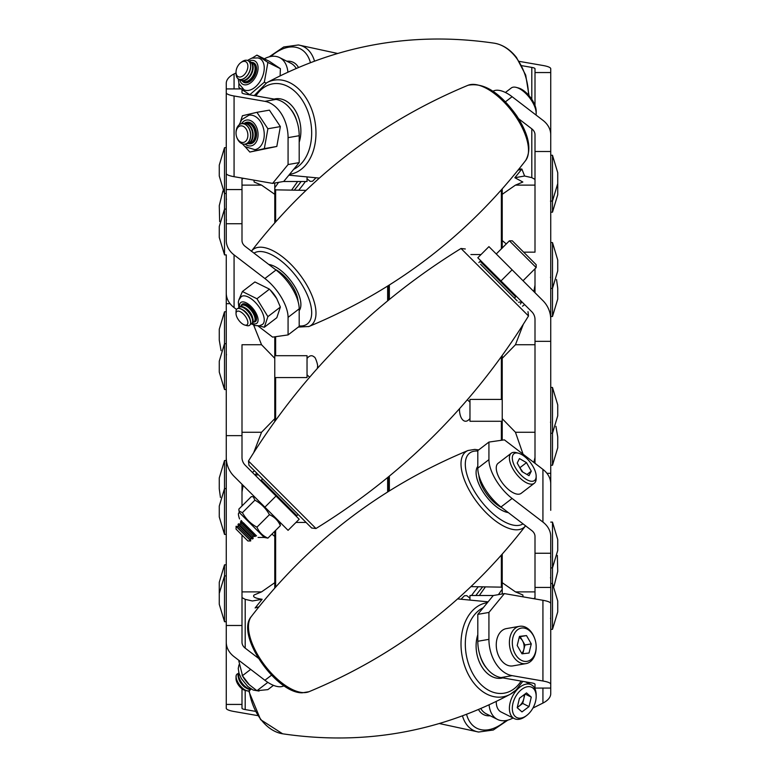 <?xml version="1.0" encoding="UTF-8"?>
<svg xmlns="http://www.w3.org/2000/svg" width="777" height="777" viewBox="0 0 777 777"><rect width="100%" height="100%" fill="white"/><g stroke="black" fill="none" stroke-linecap="round" stroke-linejoin="round"><path stroke-width="1.17" d="M274.776 531.245L274.776 588.034L274.776 582.682L261.548 591.88L241.997 591.88L241.997 535.071L241.997 642.22A10.927 8.372 180 0 0 245.192 648.144L258.343 658.206M274.776 354.846L274.776 421.522L274.776 418.667L261.548 432.255L241.997 432.255M388.5 285.596L388.5 300.136L388.5 285.596M274.776 189.267L274.776 222.805M256.624 472.979L255.138 475.165L258.42 474.766M253.943 496.221L253.826 496.94M261.548 591.88L254.147 594.968C252.311 596.794 254.973 598.241 262.14 599.281L255.128 607.954L258.964 606.788M226.262 272.999L226.262 293.152A26.661 20.425 180 0 0 234.071 307.595L236.519 309.469M241.997 505.963L241.997 484.265L241.997 505.963M253.613 325.009L261.548 344.745L241.997 344.745L241.997 388.5M241.997 344.745L241.997 457.488A10.927 10.927 0 0 0 245.192 465.219L299.194 519.221L288.073 530.341L264.889 507.167L276.02 496.037M253.953 180.147L254.147 182.032L261.548 185.12L241.997 185.12L241.997 240.472A10.927 8.372 -0 0 0 245.192 246.387L276.02 270.007A32.78 14.899 52.5 0 1 299.019 306.089A32.78 14.899 52.5 0 1 299.194 308.828L299.194 326.389L288.073 334.916L272.62 337.121L257.993 325.922M241.997 178.069L241.997 185.12L241.997 179.4L243.191 178.273M274.776 183.013L274.776 194.318L261.548 185.12M274.776 336.81L274.776 358.343L261.548 344.745M271.94 534.09L274.776 536.47M243.172 485.44L241.997 491.88M253.681 452.709L261.548 432.255M254.467 470.813L252.389 472.406M262.14 599.281L252.379 600.98L245.192 599.349L241.997 597.6M388.5 476.855L388.5 491.394L388.5 476.855M226.262 290.219L226.262 254.885L224.514 254.885L224.514 147.679L219.269 165.112L219.269 176.039L224.514 193.483L226.262 193.483M502.224 355.458L502.224 358.333L502.224 355.458M523.057 454.166L515.452 432.255L502.224 418.667L502.224 440.17L502.224 358.333L515.452 344.745L535.003 344.745L535.003 463.325L535.003 319.493A10.927 10.927 0 0 0 531.808 311.771L477.806 257.77L488.927 246.639L489.665 247.368L512.111 269.823L500.98 280.944M550.738 510.334L550.738 473.3L546.921 473.3M523.057 596.843L522.853 594.968L515.452 591.88L502.224 582.682L502.224 593.978L502.224 554.176M520.367 304.04L521.872 301.835L518.56 302.234M523.649 252.156L535.003 252.156L535.003 185.12L515.452 185.12L502.224 194.318L502.224 188.947L501.369 189.85L501.369 248.854M535.003 252.156L535.003 134.761A10.927 8.372 0 0 0 531.808 128.846L518.609 118.735M535.003 268.755L535.003 292.715L535.003 268.755M515.452 591.88L535.003 591.88L535.003 536.509A10.927 8.372 180 0 0 531.808 530.594L500.98 506.983A32.78 14.899 -127.5 0 1 477.806 468.152L477.806 450.592L488.927 442.074L504.38 439.86L542.929 469.395A26.661 20.425 -0 0 1 550.738 483.838L550.738 486.761M535.003 598.921L535.003 591.88L535.003 597.6L533.838 598.717M502.224 248.135L502.224 194.318M515.452 432.255L535.003 432.255M533.838 462.422L535.003 457.507M506.274 243.949L502.224 240.53M533.838 291.55L535.003 285.12M523.309 324.271L515.452 344.745M519.094 168.862L521.872 169.046L524.621 176.02L514.86 177.719L522.853 182.032L515.452 185.12M514.86 177.719L521.872 169.046L518.006 170.221M522.523 306.196L524.621 304.584M535.003 179.4L531.808 177.651L524.621 176.02M532.925 708.07L542.929 703.068A26.661 13.335 180 0 0 550.738 693.638L550.738 688.072L535.003 688.072L535.003 684.275A10.927 1.894 180 0 0 531.808 682.934L500.98 677.583A32.78 22.824 -99.9 0 1 477.806 641.278L477.806 614.374L493.259 595.532L504.38 593.599L542.929 600.291A26.661 4.633 -0 0 1 550.738 603.574L550.738 587.431L535.003 587.431L535.003 553.253L550.738 553.253L550.738 536.509A26.661 20.425 180 0 0 542.929 522.076L512.111 498.455L500.98 506.983M550.738 688.072L550.738 603.574L550.738 629.331L552.486 629.331L557.731 611.897L557.731 600.99M550.738 587.431L550.738 553.253M550.738 473.3L550.738 341.346L535.003 341.346M550.738 341.346L550.738 151.505L535.003 151.505M550.738 151.505L550.738 72.552L535.003 72.552L535.003 68.755A10.927 1.894 0 0 0 531.808 67.414L521.726 65.666M535.003 105.478L535.003 72.552M550.738 72.552L550.738 68.755A26.661 4.633 0 0 0 542.929 65.482L519.23 61.373M477.806 641.278L488.927 639.345A32.78 22.824 80.1 0 0 512.111 675.65L542.929 681.002A26.661 4.633 180 0 1 550.738 684.275L550.738 629.331M502.224 589.209L498.407 594.638M479.331 595.503L485.392 586.878M513.082 717.997L512.111 718.482A32.78 20.076 116.6 0 1 497.445 719.405L486.324 713.849A32.78 20.076 -63.4 0 1 480.837 708.634M489.092 704.933A32.78 20.076 116.6 0 0 497.445 719.405M504.38 593.599L488.927 612.441L477.806 614.374M488.927 639.345L488.927 612.441M477.806 468.152L488.927 459.634L488.927 442.074M488.927 459.634A32.78 14.899 52.5 0 0 512.111 498.455M550.738 319.493A26.661 26.661 0 0 0 542.929 300.641L512.111 269.823M550.738 134.761A26.661 20.425 0 0 0 542.929 120.318L512.111 96.707L505.438 101.816M492.958 91.239A32.78 14.899 52.5 0 1 512.111 96.707M299.194 308.828L288.073 317.356A32.78 14.899 -127.5 0 0 287.888 314.607A32.78 14.899 -127.5 0 0 264.889 278.525L276.02 270.007M287.908 72.057A32.78 20.076 -63.4 0 0 287.335 68.599A32.78 20.076 -63.4 0 0 279.555 57.576A32.78 20.076 -63.4 0 0 264.889 58.508L264.306 58.799M279.555 57.576L290.676 63.141A32.78 20.076 116.6 0 1 296.173 68.357M230.079 303.681L226.262 303.681L226.262 704.428L241.997 704.428L241.997 708.226A10.927 1.894 180 0 0 245.192 709.566L255.244 711.314M241.997 688.791L241.997 704.428M226.262 704.428L226.262 708.226A26.661 4.633 180 0 0 234.071 711.499L257.741 715.607M236.023 72.941L234.071 73.922A26.661 13.335 -0 0 0 226.262 83.343L226.262 88.918L241.997 88.918L241.997 92.706A10.927 1.894 -0 0 0 245.192 94.056L276.02 99.407A32.78 22.824 80.1 0 1 299.194 135.713L299.194 162.616L283.741 181.449L272.62 183.382L234.071 176.69A26.661 4.633 180 0 1 226.262 173.417L226.262 189.559L241.997 189.559L241.997 223.727L226.262 223.727L226.262 240.472A26.661 20.425 -0 0 0 234.071 254.914L264.889 278.525M226.262 88.918L226.262 173.417L226.262 147.679L224.514 147.679M226.262 189.559L226.262 223.727M226.262 435.635L241.997 435.635M226.262 625.485L241.997 625.485M299.194 135.713L288.073 137.646A32.78 22.824 -99.9 0 0 264.889 101.34L234.071 95.989A26.661 4.633 -0 0 1 226.262 92.706L226.262 147.679M226.262 303.681L226.262 292.142M226.262 642.22A26.661 20.425 180 0 0 234.071 656.662L264.889 680.273L271.542 675.184M284.023 685.761A32.78 14.899 -127.5 0 1 264.889 680.273M274.776 187.781L278.593 182.342M297.649 181.507L291.598 190.122M272.62 183.382L288.073 164.549L299.194 162.616M288.073 137.646L288.073 164.549M288.073 317.356L288.073 334.916M226.262 457.488A26.661 26.661 0 0 0 234.071 476.34L264.889 507.167M226.262 343.725L224.514 343.725L219.269 361.169L219.269 372.096L224.514 389.53L224.514 311.781L219.269 329.225L219.269 340.151L221.066 350.66M274.776 377.554L307.032 377.554L307.032 355.701L274.776 355.701M550.738 288.374L552.486 288.374L557.731 270.94L557.731 260.013L552.486 242.57L552.486 316.492L557.731 299.058L557.731 288.131L556.546 279.535M298.067 301.457A25.136 11.422 -127.5 0 0 291.404 284.605A25.136 11.422 -127.5 0 0 275.126 269.328M299.194 310.645A29.089 13.219 -127.5 0 0 293.424 284.372A29.089 13.219 -127.5 0 0 268.735 264.423A29.079 13.219 52.5 0 1 293.415 284.372A29.079 13.219 52.5 0 1 299.194 310.615M236.023 313.597L236.023 311.499A10.324 4.691 52.5 0 1 237.043 308.896A10.324 4.691 52.5 0 1 244.794 311.723A10.324 4.691 52.5 0 1 249.602 325.291A10.324 4.691 52.5 0 1 246.814 325.602L244.804 325.058A8.392 3.817 52.5 0 1 240.753 322.504A8.392 3.817 52.5 0 1 236.023 313.597A8.392 3.817 52.5 0 1 243.152 313.772A8.392 3.817 52.5 0 1 247.824 321.843A8.392 3.817 52.5 0 1 244.804 325.058M237.102 308.857A10.324 4.691 52.5 0 1 237.15 308.809A10.324 4.691 52.5 0 1 241.851 309.314A10.324 4.691 52.5 0 1 244.91 311.645A10.324 4.691 52.5 0 1 250.447 320.542A10.324 4.691 52.5 0 1 250.582 323.824A10.324 4.691 52.5 0 1 249.708 325.204A10.324 4.691 52.5 0 1 249.65 325.242M238.316 308.352A10.324 4.691 52.5 0 1 239.063 307.352A10.324 4.691 52.5 0 1 246.824 310.178A10.324 4.691 52.5 0 1 252.496 322.368A10.324 4.691 52.5 0 1 251.622 323.737A10.324 4.691 52.5 0 1 250.456 324.194M239.063 307.352L239.588 306.944A10.324 4.691 52.5 0 1 244.279 307.449A10.324 4.691 52.5 0 1 247.339 309.78A10.324 4.691 52.5 0 1 252.884 318.677A10.324 4.691 52.5 0 1 253.011 321.96A10.324 4.691 52.5 0 1 252.146 323.339A13.112 5.963 -127.5 0 0 255.507 323.854A13.112 5.963 -127.5 0 0 255.196 311.694A13.112 5.963 -127.5 0 0 242.084 301.942A13.112 5.963 -127.5 0 0 239.598 306.934M240.753 306.488A10.324 4.691 52.5 0 1 241.501 305.487A10.324 4.691 52.5 0 1 249.252 308.314A10.324 4.691 52.5 0 1 254.924 320.503A10.324 4.691 52.5 0 1 254.06 321.872A10.324 4.691 52.5 0 1 252.894 322.329M241.501 305.487L242.016 305.079A10.324 4.691 52.5 0 1 246.717 305.584A10.324 4.691 52.5 0 1 249.776 307.915A10.324 4.691 52.5 0 1 255.312 316.812A10.324 4.691 52.5 0 1 255.448 320.095A10.324 4.691 52.5 0 1 254.574 321.474L254.06 321.872M256.371 320.095A10.324 4.691 52.5 0 1 255.322 320.474M243.191 304.623A10.324 4.691 52.5 0 1 243.823 303.71M505.409 92.482L511.266 87.986A18.93 8.605 52.5 0 1 516.365 87.422L518.531 88.005A16.861 7.663 52.5 0 1 526.651 93.133A16.861 7.663 52.5 0 1 536.169 111.033L536.169 113.267A18.93 8.605 52.5 0 1 536.004 115.015M516.365 87.422A18.93 8.605 52.5 0 1 525.485 93.172A18.93 8.605 52.5 0 1 536.169 113.267M246.717 305.584L247.97 306.293A8.392 3.817 52.5 0 1 254.953 315.423L255.312 316.812M244.279 307.449L245.532 308.158A8.392 3.817 52.5 0 1 252.525 317.288L252.884 318.677M241.851 309.314L243.104 310.023A8.392 3.817 52.5 0 1 250.087 319.153L250.447 320.542M241.21 305.75A10.927 4.963 52.5 0 1 242.152 304.225A10.927 4.963 52.5 0 1 243.201 303.768A10.927 4.963 52.5 0 1 253.467 310.878A10.927 4.963 52.5 0 1 255.439 321.571A10.927 4.963 52.5 0 1 254.39 322.028A10.927 4.963 52.5 0 1 253.729 322.086M276.758 298.621L276.593 298.319A17.482 7.945 -127.5 0 0 270.105 289.86L276.758 298.621L280.371 307.07L276.816 317.706L264.326 327.272L267.89 316.637L256.934 298.757L242.414 291.511L254.905 281.954L269.279 289.054M251.389 323.892L255.293 325.582L259.411 325.786L262.519 324.407A17.482 7.945 -127.5 0 0 259.353 307.294A17.482 7.945 -127.5 0 0 242.939 295.92A17.482 7.945 -127.5 0 0 241.258 296.649L238.85 299.932L238.325 302.088L238.85 307.537M259.159 325.825L264.326 327.272M267.89 316.637L280.371 307.07M256.934 298.757L269.415 289.19M242.414 291.511L239.073 299.398M478.885 262.558L480.128 261.325L515.666 296.863L514.432 298.106M298.096 514.442L296.853 515.675L261.315 480.137L262.548 478.894M300.893 517.239L259.751 476.097M480.575 264.248L517.229 300.903M299.854 516.21L248.98 465.326L248.475 461.023L315.967 528.515L311.664 528.01L299.854 516.21M236.023 526.369L250.728 540.86L236.13 526.262L236.023 529.098L243.152 536.237L247.892 540.967L250.621 540.967M250.32 538.539L252.642 538.947L238.044 524.349L238.452 526.67L250.32 538.539L250.728 540.86M238.044 524.349L238.568 523.824L253.166 538.422L252.758 536.101L255.079 536.518L255.604 535.994L240.996 521.386L240.481 521.911L255.079 536.518M240.481 521.911L240.889 524.232L252.758 536.101M512.315 240.821L536.169 264.675L536.169 267.589L509.401 240.821L512.315 240.821M256.527 535.916L243.201 522.6M279.701 522.008L254.982 497.29L253.253 496.765L254.905 500.174C261.159 503.583 265.996 508.42 269.415 514.695C274.514 516.928 278.166 520.58 280.371 525.65L279.701 522.008M258.071 537.461L264.248 537.461L239.53 512.742L239.005 511.023L238.86 509.1L251.34 496.62L253.253 496.765M264.248 537.461L267.89 538.131C262.82 535.926 259.168 532.274 256.934 527.185C250.68 523.776 245.833 518.939 242.414 512.665L254.905 500.174M267.89 538.131L280.371 525.65M256.934 527.185L269.415 514.695M242.414 512.665L239.005 511.023M242.084 521.484L241.074 520.464M478.914 475.437A25.136 11.422 52.5 0 0 501.952 507.731M508.294 512.587A29.089 13.219 -127.5 0 1 480.575 487.587A29.089 13.219 -127.5 0 1 477.806 466.336A29.079 13.219 52.5 0 0 480.584 487.587A29.079 13.219 52.5 0 0 508.275 512.567M237.102 674.086A10.324 4.691 52.5 0 0 237.043 674.125A10.324 4.691 52.5 0 0 236.023 676.728A10.324 4.691 52.5 0 0 244.794 689.947A10.324 4.691 52.5 0 0 246.814 690.821A10.324 4.691 52.5 0 0 249.602 690.52A10.324 4.691 52.5 0 0 249.65 690.471M238.316 673.581A10.324 4.691 52.5 0 0 237.15 674.038A10.324 4.691 52.5 0 0 236.286 678.098A10.324 4.691 52.5 0 0 244.91 689.869A10.324 4.691 52.5 0 0 249.708 690.432A10.324 4.691 52.5 0 0 250.456 689.422M236.023 676.728L236.023 678.816A8.392 3.817 52.5 0 0 243.152 689.568A8.392 3.817 52.5 0 0 244.804 690.277L246.814 690.821M238.85 672.756A10.324 4.691 52.5 0 0 238.199 676.641A10.324 4.691 52.5 0 0 238.325 677.233A10.324 4.691 52.5 0 0 246.824 688.403A10.324 4.691 52.5 0 0 246.931 688.461A10.324 4.691 52.5 0 0 251.389 689.121M238.927 672.999A10.324 4.691 52.5 0 0 238.714 676.233A10.324 4.691 52.5 0 0 247.339 688.004A10.324 4.691 52.5 0 0 251.175 688.995M519.444 467.074L522.707 472.018A8.809 4.002 52.5 0 0 522.571 471.765A8.809 4.002 52.5 0 0 520.25 468.512M521.823 454.662A16.861 7.663 52.5 0 0 518.531 453.234A16.861 7.663 52.5 0 0 513.043 462.286A16.861 7.663 52.5 0 0 526.651 479.584A16.861 7.663 52.5 0 0 536.169 476.252A16.861 7.663 52.5 0 0 521.823 454.662M518.531 453.234L516.365 452.651A18.93 8.605 52.5 0 0 511.266 453.214A18.93 8.605 52.5 0 0 511.888 466.958A18.93 8.605 52.5 0 0 525.485 482.235A18.93 8.605 52.5 0 0 534.294 483.265A18.93 8.605 52.5 0 0 536.169 478.496L536.169 476.252M511.266 453.214L498.125 463.277A18.93 8.605 52.5 0 0 498.747 477.02A18.93 8.605 52.5 0 0 512.344 492.297A18.93 8.605 52.5 0 0 521.153 493.337L534.294 483.265M517.2 463.053L519.454 458.576L526.505 462.645L531.283 471.192L529.02 475.67L521.979 471.6L517.2 463.053M520.172 467.492L526.505 462.645M526.981 474.494L531.283 471.192M238.325 677.233L238.685 678.632A8.392 3.817 52.5 0 0 245.678 687.752L246.931 688.461M273.465 685.353L267.89 689.626L256.934 690.714L249.116 684.586A17.482 7.945 -127.5 0 1 242.939 676.65A17.482 7.945 -127.5 0 1 242.638 676.126L238.84 661.13M249.359 684.819L242.414 675.718L250.68 669.385M256.934 690.714L267.842 682.361M242.414 675.718L242.113 675.194M480.235 656.079A25.136 17.502 80.1 0 0 486.839 668.414M502.826 677.903A29.089 20.26 -99.9 0 1 480.575 664.568A29.089 20.26 -99.9 0 1 477.806 634.77M477.806 634.809A29.079 20.251 80.1 0 0 480.584 664.558A29.079 20.251 80.1 0 0 502.787 677.894M521.707 653.35A8.809 6.138 80.1 0 0 523.824 649.562A8.809 6.138 80.1 0 0 522.571 640.84A8.809 6.138 80.1 0 0 519.172 637.528M521.823 628.02A16.861 11.742 80.1 0 0 512.567 646.037A16.861 11.742 80.1 0 0 526.651 661.392A16.861 11.742 80.1 0 0 536.169 646.775A16.861 11.742 80.1 0 0 534.77 638.733A16.861 11.742 80.1 0 0 521.823 628.02M534.77 638.733L534.595 638.257A18.93 13.18 80.1 0 0 520.075 626.233A18.93 13.18 80.1 0 0 519.541 626.311A18.93 13.18 80.1 0 0 509.731 646.833A18.93 13.18 80.1 0 0 525.485 663.684A18.93 13.18 80.1 0 0 526.019 663.607A18.93 13.18 80.1 0 0 536.169 647.28L536.169 646.775M519.541 626.311L506.4 628.593A18.93 13.18 80.1 0 0 496.59 649.116A18.93 13.18 80.1 0 0 512.344 665.967A18.93 13.18 80.1 0 0 512.878 665.889L526.019 663.607M517.2 645.512L519.454 636.392L526.505 635.586L531.283 643.9L529.02 653.02L521.979 653.826L517.2 645.512M526.505 635.586L519.366 636.781M520.172 636.684L524.961 644.997L531.283 643.9M524.961 644.997L522.795 653.729M490.17 715.772A29.089 17.813 -63.4 0 1 486.868 715.675A29.089 17.813 -63.4 0 1 480.575 712.363A29.089 17.813 -63.4 0 1 478.545 709.615A29.079 17.803 116.6 0 0 480.584 712.354A29.079 17.803 116.6 0 0 486.965 715.675A29.079 17.803 116.6 0 0 490.151 715.763M517.239 707.546L519.172 706.089A8.809 5.39 116.6 0 0 523.824 698.688A8.809 5.39 116.6 0 0 524.038 694.774M521.823 689.316A16.861 10.324 116.6 0 0 512.558 711.188A16.861 10.324 116.6 0 0 526.621 715.53A16.861 10.324 116.6 0 0 526.651 715.5A16.861 10.324 116.6 0 0 536.169 696.445A16.861 10.324 116.6 0 0 521.823 689.316M536.169 696.445L536.169 694.988A18.93 11.587 116.6 0 0 531.245 684.751A18.93 11.587 116.6 0 0 520.075 686.985A18.93 11.587 116.6 0 0 509.78 704.273A18.93 11.587 116.6 0 0 514.316 718.608A18.93 11.587 116.6 0 0 525.456 716.404A18.93 11.587 116.6 0 0 525.485 716.375M496.26 701.514A18.93 11.587 116.6 0 0 501.175 712.043L514.316 718.608M517.2 707.711L519.454 698.222L526.505 692.919L531.283 697.105L529.02 706.594L521.979 711.907L517.2 707.711M525.067 693.997L531.283 697.105M524.922 694.104L522.698 703.438L529.02 706.594M517.336 707.128A8.809 5.39 116.6 0 0 519.172 706.089L522.698 703.438M298.436 67.385A29.089 17.813 -63.4 0 0 290.112 61.325A29.089 17.813 -63.4 0 0 286.849 61.228A29.079 17.803 116.6 0 1 290.015 61.325A29.079 17.803 116.6 0 1 298.426 67.385M240.763 62.665L241.861 61.849A10.324 6.323 116.6 0 1 244.794 60.383A10.324 6.323 116.6 0 1 247.941 60.645A10.324 6.323 116.6 0 1 249.912 70.425A10.324 6.323 116.6 0 1 241.841 79.371A10.324 6.323 116.6 0 1 238.704 79.118A10.324 6.323 116.6 0 1 236.023 73.533L236.023 72.164A8.392 5.138 116.6 0 1 240.763 62.665A8.392 5.138 116.6 0 1 243.152 61.48A8.392 5.138 116.6 0 1 247.766 67.764A8.392 5.138 116.6 0 1 240.753 76.913A8.392 5.138 116.6 0 1 236.023 72.164M247.989 60.674A10.324 6.323 116.6 0 1 248.048 60.703A10.324 6.323 116.6 0 1 250.582 68.172A10.324 6.323 116.6 0 1 241.958 79.429A10.324 6.323 116.6 0 1 238.811 79.167A10.324 6.323 116.6 0 1 238.762 79.147M248.941 61.315A10.324 6.323 116.6 0 1 249.961 61.655A10.324 6.323 116.6 0 1 252.496 69.124A10.324 6.323 116.6 0 1 243.871 80.39A10.324 6.323 116.6 0 1 240.724 80.128A10.324 6.323 116.6 0 1 239.84 79.516M250.213 61.801A10.324 6.323 116.6 0 1 250.485 61.917A10.324 6.323 116.6 0 1 253.011 69.386A10.324 6.323 116.6 0 1 244.386 80.653A10.324 6.323 116.6 0 1 241.249 80.39A10.324 6.323 116.6 0 1 240.996 80.245M251.369 62.529A10.324 6.323 116.6 0 1 252.399 62.879A10.324 6.323 116.6 0 1 254.924 70.348A10.324 6.323 116.6 0 1 246.299 81.604A10.324 6.323 116.6 0 1 243.162 81.342A10.324 6.323 116.6 0 1 242.269 80.73M252.651 63.015A10.324 6.323 116.6 0 1 252.913 63.131A10.324 6.323 116.6 0 1 255.448 70.6A10.324 6.323 116.6 0 1 246.824 81.867A10.324 6.323 116.6 0 1 243.677 81.604A10.324 6.323 116.6 0 1 243.424 81.468M246.28 82.828A10.324 6.323 116.6 0 1 245.59 82.556A10.324 6.323 116.6 0 1 244.706 81.954M253.807 63.743A10.324 6.323 116.6 0 1 254.827 64.093A10.324 6.323 116.6 0 1 255.448 64.481M251.243 62.422A10.927 6.692 116.6 0 1 253.681 62.85A10.927 6.692 116.6 0 1 254.39 76.35A10.927 6.692 116.6 0 1 243.91 82.391A10.927 6.692 116.6 0 1 242.103 80.701M241.997 89.656L249.805 94.697L264.326 82.207L267.89 62.422L256.934 55.118L269.415 61.354L280.371 68.658L280.138 75.767M238.248 78.846L239.005 83.731L244.065 89.802A17.482 10.703 -63.4 0 0 260.839 80.128A17.482 10.703 -63.4 0 0 259.703 58.528L258.149 57.916L251.855 58.11L247.445 60.441M256.934 55.118L252.311 57.974M264.326 82.207L266.093 83.09M249.805 94.697L250.291 94.94M267.89 62.422L280.371 68.658M238.879 83.333L238.86 87.393L240.928 88.918M296.62 120.474A25.136 17.502 -99.9 0 0 291.404 110.072A25.136 17.502 -99.9 0 0 290.413 108.887M299.194 142.172A29.089 20.26 -99.9 0 0 295.619 111.014A29.089 20.26 -99.9 0 0 274.203 99.087M274.232 99.097A29.079 20.251 80.1 0 1 295.619 111.024A29.079 20.251 80.1 0 1 299.194 142.133M236.023 133.139L236.023 132.663A10.324 7.187 80.1 0 1 241.55 123.757A10.324 7.187 80.1 0 1 244.794 124.233A10.324 7.187 80.1 0 1 250.621 134.994A10.324 7.187 80.1 0 1 245.085 144.104A10.324 7.187 80.1 0 1 241.841 143.628A10.324 7.187 80.1 0 1 236.878 137.587L236.713 137.14A8.392 5.847 80.1 0 1 236.023 133.139A8.392 5.847 80.1 0 1 243.152 126.282A8.392 5.847 80.1 0 1 247.766 136.849A8.392 5.847 80.1 0 1 240.753 142.055A8.392 5.847 80.1 0 1 236.713 137.14M241.608 123.747A10.324 7.187 80.1 0 1 241.666 123.737A10.324 7.187 80.1 0 1 244.91 124.213A10.324 7.187 80.1 0 1 250.582 137.208A10.324 7.187 80.1 0 1 245.202 144.085A10.324 7.187 80.1 0 1 245.143 144.095M242.638 123.66A10.324 7.187 80.1 0 1 243.58 123.407A10.324 7.187 80.1 0 1 246.824 123.873A10.324 7.187 80.1 0 1 252.496 136.878A10.324 7.187 80.1 0 1 247.105 143.745A10.324 7.187 80.1 0 1 246.134 143.823M243.842 123.368A10.324 7.187 80.1 0 1 244.095 123.31A10.324 7.187 80.1 0 1 247.339 123.786A10.324 7.187 80.1 0 1 253.011 136.781A10.324 7.187 80.1 0 1 247.63 143.658A10.324 7.187 80.1 0 1 247.368 143.696M245.076 123.242A10.324 7.187 80.1 0 1 246.008 122.98A10.324 7.187 80.1 0 1 249.252 123.456A10.324 7.187 80.1 0 1 254.924 136.451A10.324 7.187 80.1 0 1 249.543 143.327A10.324 7.187 80.1 0 1 248.572 143.395M246.27 122.941A10.324 7.187 80.1 0 1 246.532 122.892A10.324 7.187 80.1 0 1 249.776 123.368A10.324 7.187 80.1 0 1 255.448 136.363A10.324 7.187 80.1 0 1 250.068 143.24A10.324 7.187 80.1 0 1 249.805 143.279M253.37 142.453A10.324 7.187 80.1 0 1 251.981 142.9A10.324 7.187 80.1 0 1 251.01 142.978M247.504 122.815A10.324 7.187 80.1 0 1 248.446 122.562A10.324 7.187 80.1 0 1 249.903 122.523M248.708 122.523A10.324 7.187 80.1 0 1 248.97 122.465A10.324 7.187 80.1 0 1 249.563 122.407M253.079 142.677A10.324 7.187 80.1 0 1 252.496 142.813A10.324 7.187 80.1 0 1 252.234 142.851M244.541 123.261A10.927 7.605 80.1 0 1 246.931 122.212A10.927 7.605 80.1 0 1 255.478 128.729A10.927 7.605 80.1 0 1 254.39 141.375A10.927 7.605 80.1 0 1 250.67 143.745A10.927 7.605 80.1 0 1 248.067 143.56M256.934 112.315L269.415 110.149L280.371 126.593L276.816 146.455L249.805 152.049L264.326 148.621L267.89 128.759L256.934 112.315L242.414 115.744L240.569 121.426M242.375 143.852L244.94 146.62L254.875 149.67A17.482 12.17 -99.9 0 0 260.839 145.872A17.482 12.17 -99.9 0 0 262.577 125.641A17.482 12.17 -99.9 0 0 248.893 115.219L241.725 119.687L239.093 124.912M264.326 148.621L276.816 146.455M267.89 128.759L280.371 126.593M245.435 147.038L249.805 152.049M550.738 433.255L552.486 433.255L557.731 415.821L557.731 404.895L552.486 387.451L552.486 465.229L557.731 447.795L557.731 436.868L555.934 426.34M502.224 399.427L469.968 399.427L469.968 421.28L502.224 421.28M550.738 567.909L552.486 567.909L557.731 550.475L557.731 539.549L552.486 522.105L552.486 629.331M493.424 595.503L469.968 595.503L469.968 599.776M554.05 586.159L557.731 571.348L557.342 555.448M550.738 155.254L552.486 155.254L552.486 212.17L557.731 194.726L557.731 183.712M550.738 201.058L552.486 201.058L557.731 183.625L557.731 172.698L552.486 155.254M226.262 488.607L224.514 488.607L219.269 506.041L219.269 516.967L224.514 534.411L224.514 460.518L219.269 477.952L219.269 488.879L220.454 497.465M226.262 575.922L224.514 575.922L219.269 593.366L219.269 604.292L224.514 621.726L224.514 564.83L219.269 582.274L219.269 593.278M222.95 190.86L219.269 205.672L219.658 221.562M283.44 181.507L307.032 181.507L307.032 177.224M226.262 209.081L224.514 209.081L219.269 226.525L219.269 237.451L224.514 254.885M275.631 377.554L275.631 420.328M275.631 530.39L275.631 587.15L274.776 588.024M387.645 300.835L387.645 286.13M387.645 491.928L387.645 477.554M305.944 190.375L275.631 189.85L275.631 221.056M275.631 336.694L275.631 355.701M471.037 586.625L501.369 587.15L501.369 555.934M501.369 440.297L501.369 421.28M501.369 399.427L501.369 356.653M389.355 285.062L389.355 299.427M389.355 476.146L389.355 490.85M542.929 703.068L542.929 688.072M542.929 681.002L542.929 600.291M512.111 675.65L500.98 677.583M542.929 522.076L542.929 469.395M531.808 128.846L531.808 177.651M531.808 67.414L531.808 99.31M245.192 648.144L245.192 599.349M245.192 709.566L245.192 690.384M234.071 73.922L234.071 88.918M234.071 95.989L234.071 176.69M264.889 101.34L276.02 99.407M234.071 254.914L234.071 307.595M251.427 251.165A47.727 21.688 52.5 0 1 255.837 247.96A47.727 21.688 52.5 0 1 303.263 279.419A47.727 21.688 52.5 0 1 308.945 326.495A47.727 21.688 52.5 0 1 308.605 326.631M468.036 85.276C483.712 82.236 499.902 92.356 516.627 115.666C528.933 134.557 531.934 149.505 525.65 160.489A47.727 21.688 -127.5 0 0 515.792 116.608A47.727 21.688 -127.5 0 0 468.376 85.149A47.727 21.688 -127.5 0 0 468.036 85.276C381.109 121.426 308.867 176.767 251.33 251.292M299.194 325.952A44.318 20.144 -127.5 0 0 299.854 281.439A44.318 20.144 -127.5 0 0 253.992 253.127M315.967 528.515C403.593 474.446 474.436 403.593 528.506 315.977L461.014 248.485L465.316 248.99M308.945 691.724L302.185 692.822C275.845 693.191 235.198 634.731 251.33 616.511A47.727 21.688 52.5 0 0 255.837 651.427A47.727 21.688 52.5 0 0 303.263 692.618A47.727 21.688 52.5 0 0 308.945 691.724C395.882 655.574 468.113 600.232 525.65 525.708M525.573 525.815A47.727 21.688 -127.5 0 1 515.792 529.807A47.727 21.688 -127.5 0 1 468.376 488.616A47.727 21.688 -127.5 0 1 468.036 450.505C381.099 486.655 308.867 541.987 251.33 616.511M477.806 451.048A44.318 20.144 52.5 0 0 477.127 451.01A44.318 20.144 52.5 0 0 472.154 487.237A44.318 20.144 52.5 0 0 516.2 525.495A44.318 20.144 52.5 0 0 523.008 523.853M515.792 690.229A47.727 33.236 -99.9 0 1 510.246 694.269A47.727 33.236 -99.9 0 1 468.376 674.543A47.727 33.236 -99.9 0 1 473.717 609.43A47.727 33.236 -99.9 0 1 487.393 602.68M249.213 690.753A47.727 33.236 80.1 0 0 255.837 711.45A47.727 33.236 80.1 0 0 282.624 733.799L260.616 719.667L248.689 690.928M483.265 607.711A44.318 30.866 80.1 0 0 477.127 611.975A44.318 30.866 80.1 0 0 472.154 672.455A44.318 30.866 80.1 0 0 516.2 687.014A44.318 30.866 80.1 0 0 521.095 681.07M507.837 720.133L493.288 730.021L478.593 732.031A47.727 29.225 -63.4 0 1 468.376 726.621A47.727 29.225 -63.4 0 1 462.509 715.976M466.588 714.442A44.318 27.137 116.6 0 0 506.08 720.512M471.542 595.503A47.727 11.538 -46.8 0 1 473.717 592.53A47.727 11.538 -46.8 0 1 478.292 586.752M482.731 586.829A44.318 10.723 133.2 0 0 477.127 593.822A44.318 10.723 133.2 0 0 475.874 595.503M305.439 181.507A47.727 11.538 133.2 0 1 298.689 190.248M294.25 190.171A44.318 10.723 -46.8 0 0 301.107 181.507M310.402 62.558A44.318 27.137 -63.4 0 0 299.854 48.601A44.318 27.137 -63.4 0 0 270.911 56.468M337.412 53.419L298.387 44.969A47.727 29.225 116.6 0 1 303.263 46.494A47.727 29.225 116.6 0 1 314.471 61.024M239.724 79.497A13.112 8.032 -63.4 0 0 246.26 84.81A13.112 8.032 -63.4 0 0 255.507 77.098A13.112 8.032 -63.4 0 0 257.333 63.908A13.112 8.032 -63.4 0 0 248.854 61.237M528.496 95.027A47.727 33.236 -99.9 0 0 515.792 57.177A47.727 33.236 -99.9 0 0 494.357 43.201C414.151 31.401 338.267 44.58 266.734 82.731A47.727 33.236 80.1 0 1 303.263 94.075A47.727 33.236 80.1 0 1 308.605 161.053A47.727 33.236 80.1 0 1 289.598 174.32M293.725 169.289A44.318 30.866 -99.9 0 0 299.854 96.766A44.318 30.866 -99.9 0 0 255.895 95.911M245.017 144.114A13.112 9.13 -99.9 0 0 255.507 143.046A13.112 9.13 -99.9 0 0 255.196 124.738A13.112 9.13 -99.9 0 0 242.084 122.902A13.112 9.13 -99.9 0 0 241.482 123.766M275.631 189.85L274.776 188.976M501.369 587.15L502.224 588.024M307.032 358.43C309.605 355.39 312.004 354.924 314.238 357.051C315.248 356.449 318.327 365.744 317.521 366.627L317.453 368.269M226.495 354.827L226.262 353.953M226.262 389.53L224.514 389.53M307.032 374.825L309.615 377.204M470.881 254.545L481.021 254.545M550.738 242.57L552.486 242.57M550.504 277.272L550.738 278.147M525.65 160.489C468.113 235.013 395.882 290.345 308.945 326.495L298.3 327.078M251.622 323.737L252.146 323.339M248.475 461.023C302.544 373.407 373.397 302.554 461.014 248.485M528.506 315.977L528.001 311.674M238.452 526.67L236.13 526.262M240.889 524.232L238.568 523.824M242.21 521.6L240.996 521.386M496.26 253.962L509.401 240.821M523.028 280.73L536.169 267.589M255.39 534.78L255.604 535.994M252.642 538.947L253.166 538.422M486.926 266.89L486.305 267.502M267.492 486.315L266.89 486.917M510.101 290.064L509.489 290.685M290.676 509.498L290.074 510.101M239.53 512.742C238.063 512.509 238.063 514.568 239.53 518.919M478.681 449.922L474.796 449.407L468.036 450.505M259.052 691.064L253.147 690.044L247.776 686.46L241.394 678.622L239.015 673.3L238.248 668.511L238.995 664.811M488.092 601.835L457.702 598.912M282.624 733.799C362.83 745.599 438.714 732.42 510.246 694.269L516.113 689.995L522.775 681.361M478.593 732.031L439.568 723.581M526.621 715.53L525.456 716.404M525.378 681.817L531.245 684.751M298.387 44.969L283.702 46.979L269.163 56.857M240.724 80.128L241.249 80.39M243.162 81.342L243.677 81.604M245.59 82.556L246.115 82.818M254.827 64.093L255.351 64.355M252.399 62.879L252.913 63.131M249.961 61.655L250.485 61.917M319.279 178.088L288.898 175.165M266.734 82.731L254.215 95.62M494.357 43.201C502.768 44.677 510.139 49.437 516.482 57.479L525.708 75.126L529.02 95.629M243.58 123.407L244.095 123.31M246.008 122.98L246.532 122.892M248.446 122.562L248.97 122.465M251.981 142.9L252.496 142.813M249.543 143.327L250.068 143.24M247.105 143.745L247.63 143.658M469.968 402.165L467.375 399.776M459.557 408.712L459.479 410.353C459.761 414.743 460.848 417.929 462.762 419.939C464.996 422.057 467.395 421.6 469.968 418.55M550.738 387.451L552.486 387.451M550.504 422.154L550.738 423.028M500.66 555.934L502.224 555.934M550.738 522.105L552.486 522.105M550.504 556.808L550.738 557.682M469.968 598.232L466.763 595.629L464.432 595.765L461.111 599.116M550.738 583.527L552.486 583.527L557.731 600.971M550.504 618.23L550.738 619.104M550.504 577.68L550.738 578.554M550.738 465.229L552.486 465.229M550.738 316.492L552.486 316.492M550.504 201.068L550.738 201.942M550.738 212.17L552.486 212.17M226.262 534.411L224.514 534.411M306.08 522.435L295.988 522.435M226.262 621.726L224.514 621.726M226.262 564.83L224.514 564.83M226.262 460.518L224.514 460.518M226.262 311.781L224.514 311.781M226.476 199.3L226.262 198.465M307.032 178.778L310.237 181.381L312.568 181.245L315.899 177.894M226.486 220.173L226.262 219.308M276.321 221.056L274.776 221.056"/></g></svg>
